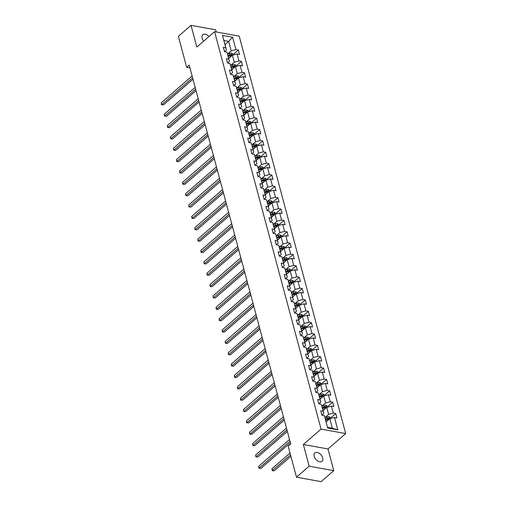 <?xml version="1.0" encoding="UTF-8"?>
<svg xmlns="http://www.w3.org/2000/svg" width="507" height="507" viewBox="0 0 507 507"><rect width="100%" height="100%" fill="white"/><g stroke="black" fill="none" stroke-linecap="round" stroke-linejoin="round"><path stroke-width="0.76" d="M208.922 36.561A5.501 3.435 49 0 0 202.768 34.723A5.501 3.435 49 0 0 202.116 38.101A5.501 3.435 49 0 0 203.732 41.067M314.188 456.363A5.501 3.435 49 0 0 317.699 460.983A5.501 3.435 49 0 0 322.053 461.288A5.501 3.435 49 0 0 322.712 457.91A5.501 3.435 49 0 0 319.201 453.29A5.501 3.435 49 0 0 314.847 452.985A5.501 3.435 49 0 0 314.188 456.363M216.248 31.966L215.678 29.824L191.031 25.35L178.369 36.339L186.665 67.292L189.941 67.887M345.704 433.567L239.209 36.136L214.562 31.662L321.058 429.093L345.704 433.567L327.985 448.961L303.338 444.487L309.15 466.187L333.796 470.661L327.985 448.961M333.796 470.661L321.14 481.65L296.494 477.176L309.15 466.187M224.981 44.622L228.682 41.409L223.891 40.535L226.426 50.003L225.786 47.759L223.353 47.322L224.525 51.689L226.959 52.132L228.828 59.123L226.395 58.679L227.567 63.045L230.001 63.489L231.87 70.479L229.443 70.036L230.609 74.409L233.043 74.846L234.918 81.836L232.485 81.399L233.657 85.765L236.085 86.209L237.96 93.199L235.527 92.756L236.699 97.129L239.133 97.566L241.002 104.556L238.575 104.119L239.741 108.485L242.175 108.929L244.051 115.919L241.617 115.476L242.79 119.842L245.217 120.286L247.093 127.276L244.659 126.832L245.832 131.205L248.265 131.643L250.135 138.633L247.701 138.196L248.874 142.562L251.307 143.006L253.177 149.996L250.75 149.552L251.916 153.925L254.349 154.362L256.225 161.353L253.792 160.915L254.964 165.282L257.391 165.726L259.267 172.716L256.834 172.272L258.006 176.645L260.44 177.082L262.309 184.073L259.882 183.635L261.048 188.002L263.482 188.446L265.351 195.436L262.924 194.992L264.096 199.359L266.524 199.802L268.399 206.793L265.966 206.349L267.138 210.722L269.566 211.159L271.441 218.149L269.008 217.712L270.18 222.079L272.614 222.522L274.483 229.513L272.056 229.069L273.222 233.442L275.656 233.879L277.532 240.869L275.098 240.432L276.271 244.799L278.698 245.242L280.574 252.233L278.14 251.789L279.313 256.155L281.746 256.599L283.616 263.589L281.182 263.146L282.355 267.519L284.788 267.962L286.658 274.952L284.231 274.509L285.397 278.875L287.83 279.319L289.706 286.309L287.273 285.866L288.445 290.238L290.872 290.676L292.748 297.666L290.315 297.229L291.487 301.595L293.921 302.039L295.79 309.029L293.363 308.586L294.529 312.958L296.963 313.396L298.838 320.386L296.405 319.949L297.577 324.315L300.005 324.759L301.88 331.749L299.447 331.305L300.619 335.672L303.053 336.116L304.922 343.106L302.489 342.662L303.661 347.035L306.095 347.472L307.964 354.463L305.537 354.025L306.703 358.392L309.137 358.836L311.013 365.826L308.579 365.382L309.752 369.755L312.179 370.192L314.055 377.183L311.621 376.745L312.794 381.112L315.227 381.556L317.097 388.546L314.67 388.102L315.836 392.475L318.269 392.912L320.139 399.903L317.712 399.465L318.884 403.832L321.311 404.275L323.187 411.266L320.754 410.822L321.926 415.189L324.353 415.632L327.674 428.009L337.801 429.847L332.326 428.212L329.791 418.744L326.09 421.957M225.786 47.759L222.465 35.382L232.593 37.22L235.913 49.597L238.341 50.041L233.226 54.483M337.801 429.847L334.481 417.47L336.914 417.914L335.742 413.541L333.308 413.104L331.439 406.113L333.872 406.551L332.7 402.184L330.266 401.74L328.397 394.75L330.824 395.194L329.658 390.821L327.224 390.384L325.348 383.393L327.782 383.831L326.609 379.464L324.182 379.021L322.306 372.03L324.74 372.474L323.567 368.107L321.134 367.664L319.264 360.673L321.692 361.111L320.525 356.744L318.092 356.301L316.222 349.31L318.65 349.754L317.477 345.387L315.05 344.944L313.174 337.954L315.608 338.397L314.435 334.024L312.008 333.587L310.132 326.597L312.565 327.034L311.393 322.667L308.959 322.224L307.09 315.234L309.517 315.677L308.351 311.304L305.917 310.867L304.042 303.877L306.475 304.314L305.303 299.948L302.875 299.504L301 292.514L303.433 292.957L302.261 288.591L299.827 288.147L297.958 281.157L300.391 281.6L299.219 277.228L296.785 276.79L294.916 269.794L297.343 270.237L296.177 265.871L293.743 265.427L291.867 258.437L294.301 258.881L293.128 254.508L290.701 254.07L288.825 247.08L291.259 247.517L290.086 243.151L287.653 242.707L285.783 235.717L288.21 236.161L287.044 231.788L284.611 231.35L282.735 224.36L285.168 224.797L283.996 220.431L281.569 219.987L279.693 212.997L282.126 213.441L280.954 209.074L278.52 208.631L276.651 201.64L279.084 202.084L277.912 197.711L275.478 197.274L273.609 190.283L276.036 190.721L274.87 186.354L272.436 185.911L270.561 178.92L272.994 179.364L271.822 174.991L269.394 174.554L267.519 167.564L269.952 168.001L268.78 163.634L266.346 163.191L264.477 156.2L266.904 156.644L265.738 152.277L263.304 151.834L261.435 144.844L263.862 145.281L262.689 140.914L260.262 140.471L258.386 133.48L260.82 133.924L259.647 129.558L257.22 129.114L255.344 122.124L257.778 122.567L256.605 118.194L254.172 117.757L252.302 110.767L254.729 111.204L253.563 106.838L251.13 106.394L249.254 99.404L251.687 99.847L250.515 95.474L248.088 95.037L246.212 88.047L248.645 88.484L247.473 84.118L245.039 83.674L243.17 76.684L245.603 77.127L244.431 72.761L241.997 72.317L240.128 65.327L242.555 65.771L241.389 61.398L238.955 60.96L237.08 53.964L239.513 54.407L238.341 50.041M296.494 477.176L288.198 446.23L290.733 444.031L189.193 65.092L186.665 67.292M226.959 52.132L229.468 61.36L227.561 63.02M228.689 58.457L232.39 55.244L234.266 62.234L230.558 65.454M229.468 61.36L228.828 59.123M237.08 53.964L232.39 55.244M238.955 60.96L234.266 62.234M230.001 63.489L232.51 72.723L230.603 74.377M231.731 69.814L235.438 66.601L237.308 73.591L233.6 76.811M232.51 72.723L231.87 70.479M240.128 65.327L235.438 66.601M241.997 72.317L237.308 73.591M233.043 74.846L235.559 84.08L233.651 85.74M234.779 81.177L238.48 77.964L240.35 84.954L236.649 88.167M235.559 84.08L234.918 81.836M243.17 76.684L238.48 77.964M245.039 83.674L240.35 84.954M236.085 86.209L238.601 95.443L236.693 97.097M237.821 92.534L241.522 89.321L243.398 96.311L239.691 99.53M238.601 95.443L237.96 93.199M246.212 88.047L241.522 89.321M248.088 95.037L243.398 96.311M239.133 97.566L241.643 106.8L239.735 108.454M240.863 103.897L244.564 100.678L246.44 107.668L242.733 110.887M241.643 106.8L241.002 104.556M249.254 99.404L244.564 100.678M251.13 106.394L246.44 107.668M242.175 108.929L244.685 118.156L242.777 119.817M243.911 115.254L247.612 112.041L249.482 119.031L245.781 122.25M244.685 118.156L244.051 115.919M252.302 110.767L247.612 112.041M254.172 117.757L249.482 119.031M245.217 120.286L247.733 129.519L245.825 131.174M246.953 126.611L250.654 123.397L252.53 130.388L248.823 133.607M247.733 129.519L247.093 127.276M255.344 122.124L250.654 123.397M257.22 129.114L252.53 130.388M248.265 131.643L250.775 140.876L248.867 142.537M249.995 137.974L253.696 134.761L255.572 141.751L251.865 144.964M250.775 140.876L250.135 138.633M258.386 133.48L253.696 134.761M260.262 140.471L255.572 141.751M251.307 143.006L253.817 152.239L251.909 153.894M253.037 149.331L256.745 146.117L258.614 153.108L254.907 156.327M253.817 152.239L253.177 149.996M261.435 144.844L256.745 146.117M263.304 151.834L258.614 153.108M254.349 154.362L256.865 163.596L254.958 165.257M256.086 160.694L259.787 157.474L261.656 164.471L257.955 167.684M256.865 163.596L256.225 161.353M264.477 156.2L259.787 157.474M266.346 163.191L261.656 164.471M257.391 165.726L259.907 174.959L258 176.613M259.128 172.05L262.829 168.837L264.705 175.828L260.997 179.047M259.907 174.959L259.267 172.716M267.519 167.564L262.829 168.837M269.394 174.554L264.705 175.828M260.44 177.082L262.949 186.316L261.042 187.97M262.17 183.414L265.871 180.194L267.747 187.184L264.039 190.404M262.949 186.316L262.309 184.073M270.561 178.92L265.871 180.194M272.436 185.911L267.747 187.184M263.482 188.446L265.991 197.673L264.084 199.333M265.218 194.77L268.919 191.557L270.789 198.548L267.081 201.767M265.991 197.673L265.351 195.436M273.609 190.283L268.919 191.557M275.478 197.274L270.789 198.548M266.524 199.802L269.04 209.036L267.132 210.69M268.26 206.127L271.961 202.914L273.831 209.904L270.13 213.124M269.04 209.036L268.399 206.793M276.651 201.64L271.961 202.914M278.52 208.631L273.831 209.904M269.566 211.159L272.082 220.393L270.174 222.053M271.302 217.49L275.003 214.277L276.879 221.267L273.172 224.481M272.082 220.393L271.441 218.149M279.693 212.997L275.003 214.277M281.569 219.987L276.879 221.267M272.614 222.522L275.124 231.756L273.216 233.41M274.344 228.847L278.045 225.634L279.921 232.624L276.214 235.844M275.124 231.756L274.483 229.513M282.735 224.36L278.045 225.634M284.611 231.35L279.921 232.624M275.656 233.879L278.166 243.113L276.258 244.773M277.392 240.21L281.093 236.991L282.963 243.981L279.262 247.201M278.166 243.113L277.532 240.869M285.783 235.717L281.093 236.991M287.653 242.707L282.963 243.981M278.698 245.242L281.214 254.476L279.306 256.13M280.434 251.567L284.135 248.354L286.011 255.344L282.304 258.564M281.214 254.476L280.574 252.233M288.825 247.08L284.135 248.354M290.701 254.07L286.011 255.344M281.746 256.599L284.256 265.833L282.348 267.487M283.476 262.93L287.177 259.711L289.053 266.701L285.346 269.92M284.256 265.833L283.616 263.589M291.867 258.437L287.177 259.711M293.743 265.427L289.053 266.701M284.788 267.962L287.298 277.19L285.39 278.85M286.518 274.287L290.226 271.074L292.095 278.064L288.388 281.277M287.298 277.19L286.658 274.952M294.916 269.794L290.226 271.074M296.785 276.79L292.095 278.064M287.83 279.319L290.346 288.553L288.439 290.207M289.712 285.485L293.268 282.431L295.137 289.421L291.436 292.64M290.346 288.553L289.706 286.309M297.958 281.157L293.268 282.431M299.827 288.147L295.137 289.421M290.872 290.676L293.388 299.91L291.481 301.57M292.609 297.007L296.31 293.794L298.186 300.784L294.478 303.997M293.388 299.91L292.748 297.666M301 292.514L296.31 293.794M302.875 299.504L298.186 300.784M293.921 302.039L296.43 311.273L294.523 312.927M295.796 308.205L299.352 305.151L301.228 312.141L297.52 315.36M296.43 311.273L295.79 309.029M304.042 303.877L299.352 305.151M305.917 310.867L301.228 312.141M296.963 313.396L299.472 322.629L297.565 324.284M298.699 319.727L302.4 316.507L304.27 323.498L300.569 326.717M299.472 322.629L298.838 320.386M307.09 315.234L302.4 316.507M308.959 322.224L304.27 323.498M300.005 324.759L302.521 333.986L300.613 335.647M301.887 330.925L305.442 327.871L307.318 334.861L303.611 338.08M302.521 333.986L301.88 331.749M310.132 326.597L305.442 327.871M312.008 333.587L307.318 334.861M303.053 336.116L305.563 345.349L303.655 347.003M304.783 342.44L308.484 339.227L310.36 346.218L306.653 349.437M305.563 345.349L304.922 343.106M313.174 337.954L308.484 339.227M315.05 344.944L310.36 346.218M306.095 347.472L308.605 356.706L306.697 358.367M307.825 353.804L311.532 350.591L313.402 357.581L309.695 360.794M308.605 356.706L307.964 354.463M316.222 349.31L311.532 350.591M318.092 356.301L313.402 357.581M309.137 358.836L311.653 368.069L309.745 369.723M310.873 365.16L314.574 361.947L316.444 368.938L312.743 372.157M311.653 368.069L311.013 365.826M319.264 360.673L314.574 361.947M321.134 367.664L316.444 368.938M312.179 370.192L314.695 379.426L312.787 381.087M313.915 376.524L317.616 373.304L319.492 380.294L315.785 383.514M314.695 379.426L314.055 377.183M322.306 372.03L317.616 373.304M324.182 379.021L319.492 380.294M315.227 381.556L317.737 390.789L315.829 392.443M316.957 387.88L320.658 384.667L322.534 391.658L318.827 394.877M317.737 390.789L317.097 388.546M325.348 383.393L320.658 384.667M327.224 390.384L322.534 391.658M318.269 392.912L320.779 402.146L318.871 403.8M320.006 399.243L323.707 396.024L325.576 403.014L321.869 406.234M320.779 402.146L320.139 399.903M328.397 394.75L323.707 396.024M330.266 401.74L325.576 403.014M321.311 404.275L323.827 413.503L321.92 415.163M323.048 410.6L326.749 407.387L328.618 414.377L324.917 417.597M323.827 413.503L323.187 411.266M331.439 406.113L326.749 407.387M333.308 413.104L328.618 414.377M324.353 415.632L327.674 428.009M334.481 417.47L329.791 418.744M191.031 25.35L196.843 47.05L214.562 31.662M303.338 444.487L321.058 429.093M327.535 427.338L332.326 428.212M226.426 50.003L224.519 51.657M227.516 54.091L231.224 50.871L228.682 41.409L232.593 37.22M223.891 40.535L222.465 35.382M235.913 49.597L231.224 50.871M335.742 413.541L330.621 417.99M332.7 402.184L327.579 406.627M329.658 390.821L324.537 395.27M326.609 379.464L321.495 383.907M323.567 368.107L318.447 372.55M320.525 356.744L315.405 361.187M317.477 345.387L312.363 349.83M314.435 334.024L309.321 338.473M311.393 322.667L306.272 327.11M308.351 311.304L303.23 315.753M305.303 299.948L300.188 304.39M302.261 288.591L297.14 293.033M299.219 277.228L294.098 281.677M296.177 265.871L291.056 270.313M293.128 254.508L288.014 258.957M290.086 243.151L284.966 247.593M287.044 231.788L281.924 236.237M283.996 220.431L278.882 224.874M280.954 209.074L275.84 213.517M277.912 197.711L272.791 202.16M274.87 186.354L269.749 190.797M271.822 174.991L266.707 179.44M268.78 163.634L263.659 168.077M265.738 152.277L260.617 156.72M262.689 140.914L257.575 145.357M259.647 129.558L254.533 134M256.605 118.194L251.485 122.643M253.563 106.838L248.443 111.28M250.515 95.474L245.401 99.923M247.473 84.118L242.352 88.56M244.431 72.761L239.31 77.203M241.389 61.398L236.268 65.847M290.01 441.337L259.197 468.094L258.709 466.275L289.522 439.518L268.989 457.333M290.391 442.757L260.864 468.398L258.893 468.208L258.709 466.275M260.864 468.398L258.893 468.208M330.754 418.484L330.532 417.635L328.999 416.665A2.275 1.09 165 0 0 326.952 416.925L324.943 417.692M327.509 420.728L325.925 421.336M290.029 453.062L272.031 468.69L272.519 470.515L274.186 470.813L290.898 456.3M325.551 419.948L327.56 419.181A2.275 1.09 -15 0 1 329.043 418.883L328.809 418.009A2.275 1.09 165 0 0 327.326 418.313L325.317 419.074M325.462 419.606L327.687 418.757A1.16 0.558 -15 0 1 328.08 418.643L328.809 418.009M274.186 470.813L272.215 470.629L290.517 454.88M272.215 470.629L272.031 468.69M286.968 429.974L256.155 456.737L255.667 454.912L286.48 428.155M287.349 431.394L257.816 457.035L255.845 456.851L255.667 454.912M257.816 457.035L255.845 456.851M283.92 418.617L253.107 445.374L252.619 443.555L283.432 416.798L262.899 434.613M284.3 420.037L254.774 445.678L252.803 445.495L252.619 443.555M254.774 445.678L252.803 445.495M327.712 407.121L327.484 406.272L325.957 405.302A2.275 1.09 165 0 0 323.91 405.568L321.901 406.335M324.467 409.371L322.877 409.973M322.509 408.591L324.512 407.824A2.275 1.09 -15 0 1 326.001 407.527L325.767 406.652A2.275 1.09 165 0 0 324.277 406.95L322.275 407.717M322.414 408.249L324.645 407.394A1.16 0.558 -15 0 1 325.038 407.286L325.767 406.652M324.67 395.764L324.442 394.915L322.915 393.945A2.275 1.09 165 0 0 320.868 394.205L318.859 394.978M321.419 398.008L319.835 398.616M319.467 397.234L321.47 396.468A2.275 1.09 -15 0 1 322.959 396.163L322.725 395.289A2.275 1.09 165 0 0 321.235 395.593L319.233 396.36M319.372 396.886L321.596 396.037A1.16 0.558 -15 0 1 321.996 395.923L322.725 395.289M286.474 428.142L265.947 445.989M280.878 407.26L250.065 434.017L249.577 432.198L280.39 405.435M281.258 408.674L251.732 434.315L249.761 434.131L249.577 432.198M251.732 434.315L249.761 434.131M277.836 395.897L247.023 422.654L246.535 420.835L277.348 394.078M278.216 397.317L248.69 422.958L246.719 422.775L246.535 420.835M248.69 422.958L246.719 422.775M274.788 384.54L243.975 411.297L243.493 409.479L274.3 382.715L253.773 400.549M275.168 385.96L245.642 411.602L243.671 411.411L243.493 409.479M245.642 411.602L243.671 411.411M321.628 384.401L321.4 383.552L319.873 382.582A2.275 1.09 165 0 0 317.819 382.848L315.81 383.615M318.377 386.651L316.793 387.253M316.419 385.871L318.428 385.105A2.275 1.09 -15 0 1 319.911 384.807L319.676 383.932A2.275 1.09 165 0 0 318.193 384.23L316.184 384.997M316.33 385.529L318.554 384.68A1.16 0.558 -15 0 1 318.947 384.566L319.676 383.932M318.58 373.044L318.352 372.195L316.824 371.225A2.275 1.09 165 0 0 314.777 371.492L312.768 372.258M315.335 375.288L313.751 375.896M313.377 374.515L315.386 373.748A2.275 1.09 -15 0 1 316.869 373.444L316.634 372.569A2.275 1.09 165 0 0 315.151 372.873L313.142 373.64M313.282 374.166L315.512 373.317A1.16 0.558 -15 0 1 315.905 373.203L316.634 372.569M280.39 405.423L259.857 423.256M315.538 361.687L315.31 360.838L313.782 359.862A2.275 1.09 165 0 0 311.735 360.128L309.726 360.895M312.287 363.931L310.702 364.539M310.335 363.151L312.337 362.385A2.275 1.09 -15 0 1 313.827 362.087L313.592 361.212A2.275 1.09 165 0 0 312.103 361.51L310.1 362.277M310.24 362.809L312.47 361.96A1.16 0.558 -15 0 1 312.863 361.846L313.592 361.212M277.342 394.066L256.815 411.893M312.496 350.324L312.268 349.475L310.74 348.505A2.275 1.09 165 0 0 308.693 348.772L306.684 349.538M309.245 352.574L307.66 353.176M307.286 351.795L309.295 351.028A2.275 1.09 -15 0 1 310.785 350.724L310.55 349.855A2.275 1.09 165 0 0 309.061 350.153L307.058 350.92M307.198 351.452L309.422 350.597A1.16 0.558 -15 0 1 309.821 350.483L310.55 349.855M309.454 338.968L309.226 338.118L307.698 337.149A2.275 1.09 165 0 0 305.645 337.409L303.636 338.175M306.203 341.211L304.618 341.819M304.244 340.431L306.253 339.665A2.275 1.09 -15 0 1 307.736 339.367L307.502 338.492A2.275 1.09 165 0 0 306.019 338.796L304.01 339.563M304.156 340.089L306.38 339.24A1.16 0.558 -15 0 1 306.773 339.126L307.502 338.492M271.746 373.177L240.933 399.941L240.445 398.115L271.258 371.358L250.731 389.186M306.405 327.604L306.177 326.755L304.65 325.786A2.275 1.09 165 0 0 302.603 326.052L300.594 326.819M303.161 329.854L301.57 330.456M301.202 329.075L303.205 328.308A2.275 1.09 -15 0 1 304.694 328.01L304.46 327.135A2.275 1.09 165 0 0 302.977 327.433L300.968 328.2M301.107 328.732L303.338 327.877A1.16 0.558 -15 0 1 303.731 327.769L304.46 327.135M268.704 361.821L237.891 388.577L237.403 386.759L268.216 360.002L247.682 377.816M303.363 316.248L303.135 315.398L301.608 314.429A2.275 1.09 165 0 0 299.561 314.689L297.552 315.462M300.112 318.491L298.528 319.099M298.16 317.718L300.163 316.951A2.275 1.09 -15 0 1 301.652 316.647L301.418 315.772A2.275 1.09 165 0 0 299.929 316.076L297.926 316.843M298.065 317.369L300.296 316.52A1.16 0.558 -15 0 1 300.689 316.406L301.418 315.772M265.662 350.457L234.849 377.221L234.361 375.395L265.174 348.639L244.64 366.46M300.321 304.891L300.093 304.035L298.566 303.066A2.275 1.09 165 0 0 296.513 303.332L294.504 304.099M297.07 307.134L295.486 307.736M295.112 306.355L297.121 305.588A2.275 1.09 -15 0 1 298.604 305.29L298.376 304.415A2.275 1.09 165 0 0 296.887 304.713L294.878 305.48M295.023 306.013L297.248 305.163A1.16 0.558 -15 0 1 297.647 305.049L298.376 304.415M262.613 339.101L231.8 365.858L231.312 364.039L262.125 337.282L241.592 355.096M297.273 293.528L297.045 292.678L295.518 291.709A2.275 1.09 165 0 0 293.471 291.975L291.462 292.742M294.028 295.771L292.444 296.38M292.07 294.998L294.079 294.231A2.275 1.09 -15 0 1 295.562 293.927L295.328 293.059A2.275 1.09 165 0 0 293.845 293.357L291.836 294.123M291.981 294.649L294.206 293.8A1.16 0.558 -15 0 1 294.599 293.686L295.328 293.059M259.571 327.744L228.758 354.501L228.27 352.682L259.083 325.919L238.55 343.74M294.231 282.171L294.003 281.322L292.476 280.352A2.275 1.09 165 0 0 290.429 280.612L288.42 281.379M290.98 284.414L289.396 285.023M289.028 283.635L291.031 282.868A2.275 1.09 -15 0 1 292.52 282.57L292.286 281.696A2.275 1.09 165 0 0 290.796 282L288.794 282.76M288.933 283.293L291.164 282.443A1.16 0.558 -15 0 1 291.557 282.329L292.286 281.696M256.529 316.381L225.716 343.138L225.228 341.319L256.041 314.562L235.508 332.377M291.189 270.808L290.961 269.958L289.434 268.989A2.275 1.09 165 0 0 287.387 269.255L285.378 270.022M287.938 273.058L286.354 273.66M285.986 272.278L287.989 271.511A2.275 1.09 -15 0 1 289.478 271.213L289.243 270.339A2.275 1.09 165 0 0 287.754 270.637L285.752 271.403M285.891 271.936L288.115 271.08A1.16 0.558 -15 0 1 288.515 270.972L289.243 270.339M252.993 303.192L232.466 321.02M288.147 259.451L287.919 258.602L286.392 257.632A2.275 1.09 165 0 0 284.338 257.892L282.329 258.659M284.896 261.694L283.312 262.303M282.938 260.915L284.947 260.154A2.275 1.09 -15 0 1 286.43 259.85L286.195 258.976A2.275 1.09 165 0 0 284.712 259.28L282.703 260.047M282.849 260.573L285.073 259.723A1.16 0.558 -15 0 1 285.466 259.609L286.195 258.976M250.439 293.661L219.626 320.424L219.138 318.599L249.951 291.842L229.418 309.657M285.099 248.088L284.871 247.239L283.343 246.269A2.275 1.09 165 0 0 281.296 246.535L279.287 247.302M281.854 250.338L280.263 250.94M279.896 249.558L281.905 248.791A2.275 1.09 -15 0 1 283.388 248.493L283.153 247.619A2.275 1.09 165 0 0 281.67 247.917L279.661 248.684M279.801 249.216L282.031 248.36A1.16 0.558 -15 0 1 282.424 248.253L283.153 247.619M246.903 280.472L226.376 298.3M282.057 236.731L281.829 235.882L280.301 234.912A2.275 1.09 165 0 0 278.254 235.178L276.245 235.945M278.806 238.974L277.221 239.583M276.854 238.201L278.856 237.434A2.275 1.09 -15 0 1 280.346 237.13L280.111 236.256A2.275 1.09 165 0 0 278.622 236.56L276.619 237.327M276.759 237.853L278.989 237.003A1.16 0.558 -15 0 1 279.382 236.889L280.111 236.256M244.355 270.947L213.542 297.704L213.054 295.879L243.867 269.122L223.333 286.943M279.015 225.374L278.787 224.519L277.259 223.549A2.275 1.09 165 0 0 275.212 223.815L273.203 224.582M275.764 227.618L274.179 228.226M273.805 226.838L275.814 226.071A2.275 1.09 -15 0 1 277.304 225.773L277.069 224.899A2.275 1.09 165 0 0 275.58 225.197L273.571 225.964M273.717 226.496L275.941 225.647A1.16 0.558 -15 0 1 276.34 225.533L277.069 224.899M240.819 257.752L220.285 275.58M275.966 214.011L275.745 213.162L274.211 212.192A2.275 1.09 165 0 0 272.164 212.458L270.155 213.225M272.722 216.261L271.137 216.863M270.763 215.481L272.772 214.715A2.275 1.09 -15 0 1 274.255 214.41L274.021 213.542A2.275 1.09 165 0 0 272.538 213.84L270.529 214.607M270.675 215.133L272.899 214.284A1.16 0.558 -15 0 1 273.292 214.169L274.021 213.542M238.265 248.227L207.452 274.984L206.964 273.165L237.777 246.402L217.243 264.223M272.924 202.654L272.696 201.805L271.169 200.835A2.275 1.09 165 0 0 269.122 201.095L267.113 201.862M269.68 204.898L268.089 205.506M267.721 204.118L269.724 203.351A2.275 1.09 -15 0 1 271.213 203.053L270.979 202.179A2.275 1.09 165 0 0 269.49 202.483L267.487 203.244M267.626 203.776L269.857 202.927A1.16 0.558 -15 0 1 270.25 202.813L270.979 202.179M234.728 235.033L214.201 252.86M269.882 191.291L269.654 190.442L268.127 189.472A2.275 1.09 165 0 0 266.08 189.738L264.071 190.505M266.631 193.541L265.047 194.143M264.679 192.761L266.682 191.995A2.275 1.09 -15 0 1 268.171 191.697L267.937 190.822A2.275 1.09 165 0 0 266.448 191.12L264.445 191.887M264.584 192.419L266.809 191.564A1.16 0.558 -15 0 1 267.208 191.456L267.937 190.822M232.181 225.507L201.368 252.264L200.88 250.445L231.693 223.688L211.159 241.503M266.84 179.934L266.612 179.085L265.085 178.115A2.275 1.09 165 0 0 263.032 178.375L261.023 179.148M263.589 182.178L262.005 182.786M261.631 181.405L263.64 180.638A2.275 1.09 -15 0 1 265.123 180.334L264.888 179.459A2.275 1.09 165 0 0 263.406 179.763L261.397 180.53M261.542 181.056L263.767 180.207A1.16 0.558 -15 0 1 264.16 180.093L264.888 179.459M228.644 212.313L208.111 230.146M272.126 374.597L242.6 400.238L240.629 400.055L240.445 398.115M242.6 400.238L240.629 400.055M269.084 363.24L239.558 388.882L237.587 388.692L237.403 386.759M239.558 388.882L237.587 388.692M266.042 351.877L236.509 377.519L234.545 377.335L234.361 375.395M236.509 377.519L234.545 377.335M262.994 340.52L233.467 366.162L231.496 365.978L231.312 364.039M233.467 366.162L231.496 365.978M259.952 329.157L230.425 354.805L228.454 354.615L228.27 352.682M230.425 354.805L228.454 354.615M256.91 317.8L227.383 343.442L225.412 343.258L225.228 341.319M227.383 343.442L225.412 343.258M253.487 305.024L222.674 331.781L222.186 329.962L252.999 303.205M253.861 306.443L224.335 332.085L222.364 331.895L222.186 329.962M224.335 332.085L222.364 331.895M250.819 295.08L221.293 320.722L219.322 320.538L219.138 318.599M221.293 320.722L219.322 320.538M247.397 282.304L216.584 309.061L216.096 307.242L246.909 280.485M247.777 283.724L218.251 309.365L216.28 309.175L216.096 307.242M218.251 309.365L216.28 309.175M244.735 272.36L215.202 298.002L213.238 297.818L213.054 295.879M215.202 298.002L213.238 297.818M241.307 259.584L210.494 286.341L210.006 284.522L240.819 257.765M241.687 261.004L212.16 286.645L210.19 286.461L210.006 284.522M212.16 286.645L210.19 286.461M238.645 249.64L209.118 275.288L207.148 275.098L206.964 273.165M209.118 275.288L207.148 275.098M235.223 236.864L204.41 263.621L203.922 261.802L234.735 235.045M235.603 238.284L206.076 263.925L204.106 263.741L203.922 261.802M206.076 263.925L204.106 263.741M232.561 226.927L203.028 252.568L201.057 252.378L200.88 250.445M203.028 252.568L201.057 252.378M229.132 214.144L198.319 240.907L197.831 239.082L228.644 212.325M229.513 215.564L199.986 241.205L198.015 241.021L197.831 239.082M199.986 241.205L198.015 241.021M226.09 202.787L195.277 229.544L194.789 227.725L225.602 200.968L205.069 218.783M226.471 204.207L196.944 229.848L194.973 229.665L194.789 227.725M196.944 229.848L194.973 229.665M223.048 191.431L192.235 218.187L191.747 216.369L222.56 189.605M223.429 192.844L193.902 218.485L191.931 218.302L191.747 216.369M193.902 218.485L191.931 218.302M220 180.067L189.187 206.824L188.705 205.005L219.512 178.249L198.985 196.076M220.38 181.487L190.854 207.129L188.883 206.945L188.705 205.005M190.854 207.129L188.883 206.945M216.958 168.711L186.145 195.468L185.657 193.649L216.47 166.885M217.338 170.13L187.812 195.772L185.841 195.582L185.657 193.649M187.812 195.772L185.841 195.582M213.916 157.347L183.103 184.111L182.615 182.286L213.428 155.529L192.894 173.343M214.296 158.767L184.77 184.409L182.799 184.225L182.615 182.286M184.77 184.409L182.799 184.225M210.874 145.991L180.061 172.748L179.573 170.929L210.386 144.172M211.254 147.41L181.721 173.052L179.757 172.862L179.573 170.929M181.721 173.052L179.757 172.862M207.826 134.628L177.013 161.391L176.525 159.566L207.338 132.809L186.804 150.63M208.206 136.047L178.679 161.689L176.709 161.505L176.525 159.566M178.679 161.689L176.709 161.505M204.784 123.271L173.971 150.028L173.483 148.209L204.296 121.452M205.164 124.69L175.637 150.332L173.667 150.148L173.483 148.209M175.637 150.332L173.667 150.148M201.742 111.914L170.929 138.671L170.441 136.852L201.254 110.089L180.72 127.91M202.122 113.327L172.595 138.975L170.625 138.785L170.441 136.852M172.595 138.975L170.625 138.785M198.7 100.551L167.887 127.308L167.399 125.489L198.212 98.732M199.074 101.97L169.547 127.612L167.576 127.428L167.399 125.489M169.547 127.612L167.576 127.428M263.792 168.578L263.564 167.722L262.037 166.752A2.275 1.09 165 0 0 259.99 167.018L257.981 167.785M260.547 170.821L258.963 171.423M258.589 170.041L260.598 169.275A2.275 1.09 -15 0 1 262.081 168.977L261.846 168.102A2.275 1.09 165 0 0 260.364 168.4L258.355 169.167M258.494 169.699L260.725 168.85A1.16 0.558 -15 0 1 261.118 168.736L261.846 168.102M260.75 157.214L260.522 156.365L258.995 155.395A2.275 1.09 165 0 0 256.948 155.662L254.939 156.429M257.499 159.458L255.915 160.066M255.547 158.685L257.55 157.918A2.275 1.09 -15 0 1 259.039 157.614L258.804 156.739A2.275 1.09 165 0 0 257.315 157.043L255.313 157.81M255.452 158.336L257.683 157.487A1.16 0.558 -15 0 1 258.076 157.373L258.804 156.739M222.554 189.593L202.027 207.426M257.708 145.858L257.48 145.008L255.953 144.039A2.275 1.09 165 0 0 253.906 144.299L251.897 145.065M254.457 148.101L252.873 148.709M252.499 147.322L254.508 146.555A2.275 1.09 -15 0 1 255.997 146.257L255.762 145.382A2.275 1.09 165 0 0 254.273 145.68L252.271 146.447M252.41 146.979L254.634 146.13A1.16 0.558 -15 0 1 255.034 146.016L255.762 145.382M254.666 134.494L254.438 133.645L252.911 132.676A2.275 1.09 165 0 0 250.857 132.942L248.848 133.709M251.415 136.744L249.831 137.346M249.457 135.965L251.466 135.198A2.275 1.09 -15 0 1 252.949 134.9L252.714 134.025A2.275 1.09 165 0 0 251.231 134.323L249.222 135.09M249.368 135.623L251.592 134.767A1.16 0.558 -15 0 1 251.985 134.653L252.714 134.025M216.47 166.879L195.943 184.719M251.618 123.138L251.39 122.288L249.862 121.319A2.275 1.09 165 0 0 247.815 121.579L245.806 122.345M248.373 125.381L246.782 125.99M246.415 124.602L248.417 123.841A2.275 1.09 -15 0 1 249.907 123.537L249.672 122.662A2.275 1.09 165 0 0 248.189 122.967L246.18 123.733M246.32 124.259L248.55 123.41A1.16 0.558 -15 0 1 248.943 123.296L249.672 122.662M248.576 111.774L248.348 110.925L246.82 109.956A2.275 1.09 165 0 0 244.773 110.222L242.764 110.989M245.325 114.024L243.74 114.626M243.373 113.245L245.375 112.478A2.275 1.09 -15 0 1 246.865 112.18L246.63 111.306A2.275 1.09 165 0 0 245.141 111.603L243.138 112.37M243.278 112.903L245.508 112.047A1.16 0.558 -15 0 1 245.901 111.939L246.63 111.306M210.38 144.159L189.852 161.987M245.534 100.418L245.306 99.568L243.778 98.599A2.275 1.09 165 0 0 241.725 98.859L239.716 99.632M242.283 102.661L240.698 103.27M240.324 101.888L242.333 101.121A2.275 1.09 -15 0 1 243.816 100.817L243.588 99.942A2.275 1.09 165 0 0 242.099 100.247L240.09 101.013M240.236 101.539L242.46 100.69A1.16 0.558 -15 0 1 242.859 100.576L243.588 99.942M242.485 89.061L242.257 88.205L240.73 87.236A2.275 1.09 165 0 0 238.683 87.502L236.674 88.269M239.241 91.304L237.656 91.906M237.282 90.525L239.291 89.758A2.275 1.09 -15 0 1 240.774 89.46L240.54 88.586A2.275 1.09 165 0 0 239.057 88.883L237.048 89.65M237.194 90.183L239.418 89.333A1.16 0.558 -15 0 1 239.811 89.219L240.54 88.586M204.296 121.439L183.762 139.267M239.443 77.698L239.215 76.849L237.688 75.879A2.275 1.09 165 0 0 235.641 76.145L233.632 76.912M236.192 79.941L234.608 80.55M234.24 79.168L236.243 78.401A2.275 1.09 -15 0 1 237.732 78.097L237.498 77.229A2.275 1.09 165 0 0 236.008 77.527L234.006 78.293M234.145 78.819L236.376 77.97A1.16 0.558 -15 0 1 236.769 77.856L237.498 77.229M195.651 89.194L164.838 115.951L164.35 114.132L195.163 87.375L174.63 105.19M196.032 90.614L166.505 116.255L164.534 116.065L164.35 114.132M166.505 116.255L164.534 116.065M236.401 66.341L236.173 65.492L234.646 64.522A2.275 1.09 165 0 0 232.599 64.782L230.59 65.549M233.15 68.584L231.566 69.193M231.198 67.805L233.201 67.038A2.275 1.09 -15 0 1 234.69 66.74L234.456 65.866A2.275 1.09 165 0 0 232.967 66.17L230.964 66.93M231.103 67.463L233.328 66.613A1.16 0.558 -15 0 1 233.727 66.499L234.456 65.866M198.205 98.719L177.678 116.566M192.609 77.831L161.796 104.594L161.308 102.769L192.121 76.012M192.99 79.25L163.463 104.892L161.492 104.708L161.308 102.769M163.463 104.892L161.492 104.708M233.359 54.978L233.131 54.129L231.604 53.159A2.275 1.09 165 0 0 229.551 53.425L227.542 54.192M230.108 57.228L228.524 57.83M228.15 56.448L230.159 55.681A2.275 1.09 -15 0 1 231.642 55.383L231.407 54.509A2.275 1.09 165 0 0 229.925 54.807L227.916 55.574M228.061 56.106L230.286 55.25A1.16 0.558 -15 0 1 230.679 55.143L231.407 54.509M329.632 418.883L329.043 416.684M327.326 418.313L326.952 416.925M327.883 420.404L327.56 419.181M326.584 407.527L325.995 405.327M324.277 406.95L323.91 405.568M324.841 409.041L324.512 407.824M323.542 396.17L322.953 393.971M321.235 395.593L320.868 394.205M321.799 397.684L321.47 396.468M320.5 384.807L319.911 382.608M318.193 384.23L317.819 382.848M318.751 386.321L318.428 385.105M317.452 373.45L316.862 371.251M315.151 372.873L314.777 371.492M315.709 374.965L315.386 373.748M314.41 362.087L313.82 359.888M312.103 361.51L311.735 360.128M312.667 363.601L312.337 362.385M311.368 350.73L310.778 348.531M309.061 350.153L308.693 348.772M309.625 352.245L309.295 351.028M308.326 339.373L307.736 337.168M306.019 338.796L305.645 337.409M306.577 340.888L306.253 339.665M305.277 328.01L304.688 325.811M302.977 327.433L302.603 326.052M303.535 329.525L303.205 328.308M302.235 316.653L301.646 314.454M299.929 316.076L299.561 314.689M300.493 318.168L300.163 316.951M299.193 305.29L298.604 303.091M296.887 304.713L296.513 303.332M297.444 306.805L297.121 305.588M296.145 293.933L295.556 291.734M293.845 293.357L293.471 291.975M294.402 295.448L294.079 294.231M293.103 282.57L292.514 280.371M290.796 282L290.429 280.612M291.36 284.091L291.031 282.868M290.061 271.213L289.472 269.014M287.754 270.637L287.387 269.255M288.318 272.728L287.989 271.511M287.019 259.857L286.43 257.657M284.712 259.28L284.338 257.892M285.27 261.371L284.947 260.154M283.971 248.493L283.381 246.294M281.67 247.917L281.296 246.535M282.228 250.008L281.905 248.791M280.929 237.137L280.339 234.937M278.622 236.56L278.254 235.178M279.186 238.651L278.856 237.434M277.887 225.773L277.297 223.574M275.58 225.197L275.212 223.815M276.138 227.288L275.814 226.071M274.845 214.417L274.255 212.218M272.538 213.84L272.164 212.458M273.096 215.931L272.772 214.715M271.796 203.053L271.207 200.854M269.49 202.483L269.122 201.095M270.054 204.575L269.724 203.351M268.754 191.697L268.165 189.498M266.448 191.12L266.08 189.738M267.012 193.211L266.682 191.995M265.712 180.34L265.123 178.141M263.406 179.763L263.032 178.375M263.963 181.855L263.64 180.638M262.664 168.977L262.075 166.778M260.364 168.4L259.99 167.018M260.921 170.491L260.598 169.275M259.622 157.62L259.033 155.421M257.315 157.043L256.948 155.662M257.879 159.135L257.55 157.918M256.58 146.257L255.991 144.058M254.273 145.68L253.906 144.299M254.837 147.771L254.508 146.555M253.538 134.9L252.949 132.701M251.231 134.323L250.857 132.942M251.789 136.415L251.466 135.198M250.49 123.543L249.9 121.338M248.189 122.967L247.815 121.579M248.747 125.058L248.417 123.841M247.448 112.18L246.858 109.981M245.141 111.603L244.773 110.222M245.705 113.695L245.375 112.478M244.406 100.823L243.816 98.624M242.099 100.247L241.725 98.859M242.657 102.338L242.333 101.121M241.357 89.46L240.768 87.261M239.057 88.883L238.683 87.502M239.615 90.975L239.291 89.758M238.315 78.103L237.726 75.904M236.008 77.527L235.641 76.145M236.573 79.618L236.243 78.401M235.273 66.74L234.684 64.541M232.967 66.17L232.599 64.782M233.531 68.261L233.201 67.038M232.231 55.383L231.642 53.184M229.925 54.807L229.551 53.425M230.482 56.898L230.159 55.681"/></g></svg>
